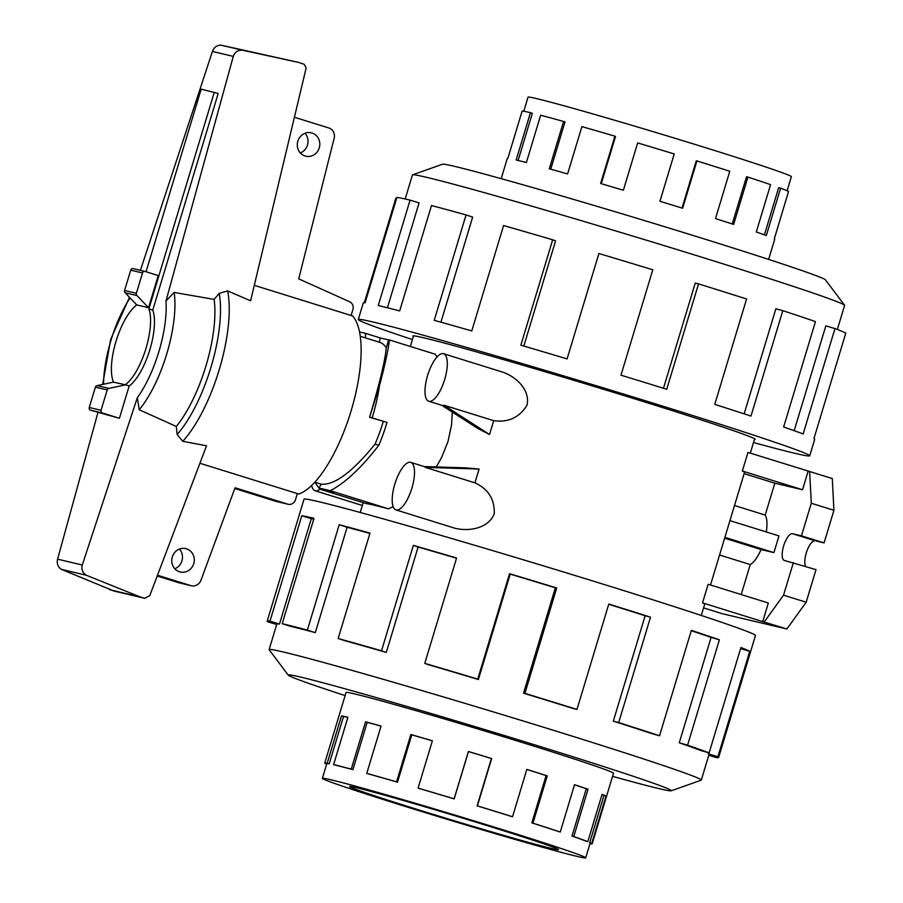 <?xml version="1.0" encoding="UTF-8"?>
<svg xmlns="http://www.w3.org/2000/svg" width="903" height="903" viewBox="0 0 903 903"><rect width="100%" height="100%" fill="white"/><g stroke="black" fill="none" stroke-linecap="round" stroke-linejoin="round"><path stroke-width="1.35" d="M523.774 111.261L528.029 97.174A137.538 3.149 16.8 0 1 536.766 98.653A137.538 3.149 16.8 0 1 546.834 101.17A137.538 3.149 16.8 0 1 695.321 144.514A137.538 3.149 16.8 0 1 791.367 176.683L787.111 190.77M550.74 169.177L565.007 121.916L563.596 121.453A139.683 3.194 -163.2 0 0 540.66 115.245L526.37 162.563A139.683 3.194 -163.2 0 0 516.155 160L530.445 112.683A139.683 3.194 -163.2 0 0 522.126 111.069L507.836 158.386A139.683 3.194 -163.2 0 0 507.272 158.499L501.188 178.67M753.52 442.538A235.785 5.395 -163.2 0 0 794.73 453.272A235.785 5.395 -163.2 0 0 809.72 455.812L814.709 439.264A235.785 5.395 -163.2 0 0 813.953 438.531L845.772 333.139A235.785 5.395 -163.2 0 0 834.97 328.568L803.151 433.948A235.785 5.395 -163.2 0 0 783.635 426.995L815.454 321.603A235.785 5.395 -163.2 0 0 782.799 310.677L750.98 416.069A235.785 5.395 -163.2 0 0 714.758 404.386L746.578 298.995A235.785 5.395 -163.2 0 0 698.55 283.892L666.73 389.283A235.785 5.395 -163.2 0 0 620.971 375.185L652.79 269.794A235.785 5.395 -163.2 0 0 598.903 253.506L567.084 358.897A235.785 5.395 -163.2 0 0 520.85 345.183L552.67 239.792A235.785 5.395 -163.2 0 0 503.592 225.536L471.772 330.927A235.785 5.395 -163.2 0 0 434.23 320.317L466.05 214.925A235.785 5.395 -163.2 0 0 431.499 205.534L399.679 310.925A235.785 5.395 -163.2 0 0 378.255 305.507L410.075 200.116L419.071 202.915L387.421 307.754M809.72 455.812A235.785 5.395 -163.2 0 0 625.903 394.769A235.785 5.395 -163.2 0 0 373.266 322.055A235.785 5.395 -163.2 0 0 358.277 319.515A235.785 5.395 -163.2 0 0 412.423 339.551M844.553 305.237L825.455 279.84A200.094 4.571 -163.2 0 0 666.583 227.308A200.094 4.571 -163.2 0 0 455.123 166.502A200.094 4.571 -163.2 0 0 442.538 164.233L412.581 174.821A225.727 5.158 16.8 0 1 426.78 177.372A225.727 5.158 16.8 0 1 665.319 245.966A225.727 5.158 16.8 0 1 844.553 305.237A225.727 5.158 16.8 0 1 844.61 305.417L837.352 329.471M466.05 214.925L472.653 217.092L440.924 322.179M552.67 239.792L555.582 240.898L523.83 346.052M698.55 283.892L695.231 283.113L663.479 388.267M782.799 310.677L775.88 308.758L744.162 413.845M834.97 328.568L825.827 325.881L794.177 430.686M754.445 439.49A178.805 4.086 -163.2 0 0 755.168 439.343A178.805 4.086 -163.2 0 0 615.767 393.053A178.805 4.086 -163.2 0 0 424.184 337.914A178.805 4.086 -163.2 0 0 412.818 335.984A178.805 4.086 -163.2 0 0 413.348 336.503M179.55 571.802A12.01 11.231 -76.7 0 1 172.18 557.343A12.01 11.231 -76.7 0 1 185.781 548.629A12.01 11.231 -76.7 0 1 186.481 548.821A12.01 11.231 -76.7 0 1 193.852 563.28A12.01 11.231 -76.7 0 1 180.25 571.994A12.01 11.231 -76.7 0 1 179.55 571.802M305.09 156.005A12.01 11.231 -76.7 0 1 297.719 141.545A12.01 11.231 -76.7 0 1 311.321 132.82A12.01 11.231 -76.7 0 1 312.032 133.012A12.01 11.231 -76.7 0 1 319.391 147.471A12.01 11.231 -76.7 0 1 305.79 156.196A12.01 11.231 -76.7 0 1 305.09 156.005M356.482 787.721A109.161 2.495 16.8 0 1 473.443 821.391A109.161 2.495 16.8 0 1 558.539 849.644A109.161 2.495 16.8 0 1 551.598 848.47A109.161 2.495 16.8 0 1 434.636 814.799A109.161 2.495 16.8 0 1 349.54 786.547A109.161 2.495 16.8 0 1 356.482 787.721M576.972 856.371A137.538 3.149 -163.2 0 0 585.708 857.85A137.538 3.149 -163.2 0 0 478.488 822.238A137.538 3.149 -163.2 0 0 331.108 779.831A137.538 3.149 -163.2 0 0 324.787 778.465A137.538 3.149 -163.2 0 0 322.371 778.341A137.538 3.149 -163.2 0 0 429.591 813.953A137.538 3.149 -163.2 0 0 576.972 856.371M602.019 794.538A137.538 3.149 -163.2 0 1 603.972 795.475L589.682 842.792A137.538 3.149 16.8 0 1 590.122 843.221L585.708 857.85M574.511 784.775A137.538 3.149 -163.2 0 1 586.284 788.748L571.994 836.065A137.538 3.149 16.8 0 1 585.81 841.065L587.797 841.652L602.075 794.324A139.683 3.194 16.8 0 1 606.015 796.085L591.725 843.413A139.683 3.194 16.8 0 1 592.176 843.842A139.683 3.194 16.8 0 1 589.964 843.752M526.81 769.469A137.538 3.149 -163.2 0 1 546.101 775.553L531.822 822.881A137.538 3.149 16.8 0 1 558.686 831.584L560.255 832.024L574.534 784.696A139.683 3.194 16.8 0 1 588.045 789.256L573.766 836.573A139.683 3.194 16.8 0 1 587.797 841.652M326.705 763.983L325.182 763.532A139.683 3.194 16.8 0 1 324.73 763.091A139.683 3.194 16.8 0 1 327.191 763.227L329.2 763.836L343.49 716.519L341.481 715.898A139.683 3.194 16.8 0 1 347.903 717.287L333.613 764.604A139.683 3.194 16.8 0 1 351.256 769.13L365.546 721.813A139.683 3.194 16.8 0 1 381.055 726.057L366.776 773.374A139.683 3.194 16.8 0 1 396.564 781.84L410.854 734.511A139.683 3.194 16.8 0 1 432.379 740.787L418.089 788.105L418.71 788.342A137.538 3.149 16.8 0 1 454.186 798.895L468.476 751.578A137.538 3.149 -163.2 0 1 491.401 758.52L477.111 805.848A137.538 3.149 16.8 0 1 511.719 816.538L512.543 816.741L526.833 769.412A139.683 3.194 16.8 0 1 547.241 775.858L532.962 823.175A139.683 3.194 16.8 0 1 560.255 832.024M432.356 740.832A137.538 3.149 -163.2 0 0 411.802 734.85L410.854 734.511M366.776 773.374L368.176 773.837A137.538 3.149 16.8 0 1 397.512 782.167L411.802 734.85M381.043 726.125A137.538 3.149 -163.2 0 0 367.194 722.332L365.546 721.813M333.613 764.604L335.532 765.202A137.538 3.149 16.8 0 1 352.904 769.649L367.194 722.332M418.089 788.105A139.683 3.194 16.8 0 1 454.13 798.828L468.409 751.51A139.683 3.194 16.8 0 1 491.683 758.565L477.394 805.882A139.683 3.194 16.8 0 1 512.543 816.741M276.702 624.492L267.965 621.874A235.785 5.395 16.8 0 1 267.198 621.151A235.785 5.395 16.8 0 1 269.974 621.14L301.794 515.748A235.785 5.395 16.8 0 1 314.007 518.299L282.188 623.691L291.184 626.49A225.727 5.158 16.8 0 1 315.305 632.631L307.381 630.102L339.201 524.711A235.785 5.395 16.8 0 1 369.982 533.109L338.162 638.5L344.765 640.667A225.727 5.158 16.8 0 1 386.292 652.429L381.529 650.781L413.348 545.389A235.785 5.395 16.8 0 1 456.602 557.975L424.782 663.366L427.695 664.473A225.727 5.158 16.8 0 1 478.398 679.53L477.743 679.09L509.563 573.71A235.785 5.395 16.8 0 1 556.722 587.977L524.903 693.369L523.537 693.199L555.356 587.808A225.727 5.158 -163.2 0 0 510.218 574.139L509.563 573.71M267.198 621.151L304.018 499.212A235.785 5.395 16.8 0 1 319.007 501.752A235.785 5.395 16.8 0 1 571.644 574.466A235.785 5.395 16.8 0 1 755.461 635.509L718.653 757.448A235.785 5.395 16.8 0 1 715.876 757.448L708.787 755.28M345.115 695.603A200.094 4.571 16.8 0 1 288.283 675.173A200.094 4.571 16.8 0 1 300.947 677.171A200.094 4.571 16.8 0 1 518.266 739.771A200.094 4.571 16.8 0 1 671.2 790.791A200.094 4.571 16.8 0 1 658.614 788.522A200.094 4.571 16.8 0 1 612.55 776.354M671.2 790.791L701.146 780.203A225.727 5.158 -163.2 0 0 701.304 780.079A225.727 5.158 -163.2 0 0 525.332 721.644A225.727 5.158 -163.2 0 0 283.474 652.034A225.727 5.158 -163.2 0 0 269.128 649.596A225.727 5.158 -163.2 0 0 269.184 649.788L288.283 675.173M313.77 519.078A225.727 5.158 -163.2 0 0 311.309 518.661L301.794 515.748M269.128 649.596L276.837 624.052A225.727 5.158 16.8 0 1 279.49 624.052L311.309 518.661M346.03 692.545A139.728 3.194 16.8 0 1 346.018 692.454A139.728 3.194 16.8 0 1 354.902 693.967A139.728 3.194 16.8 0 1 504.608 737.062A139.728 3.194 16.8 0 1 613.543 773.228A139.728 3.194 16.8 0 1 613.476 773.295M393.155 506.673L388.482 508.818A178.151 4.075 -163.2 0 0 374.305 505.251A178.151 4.075 -163.2 0 0 365.704 503.422L319.944 489.178L318.962 488.026M311.682 485.43A24.889 8.759 -72.7 0 0 315.057 490.747A24.889 8.759 -72.7 0 0 315.26 490.803A24.889 8.759 -72.7 0 0 319.91 489.133M474.922 482.845L425.2 467.37L479.098 469.041L474.922 482.845C488.331 489.031 494.776 499.348 494.234 513.784C488.094 529.293 467.19 531.664 454.356 528.074L453.001 527.645M410.549 462.313A24.889 8.759 -72.7 0 0 394.904 483.816A24.889 8.759 -72.7 0 0 395.954 509.902A24.889 8.759 -72.7 0 0 396.157 509.958A24.889 8.759 -72.7 0 0 411.802 488.444A24.889 8.759 -72.7 0 0 410.752 462.37A24.889 8.759 -72.7 0 0 410.549 462.313M443.497 405.831L443.971 405.199L493.693 420.674L489.528 434.49L443.971 405.199M443.35 353.66A24.889 8.759 -72.7 0 0 427.706 375.163A24.889 8.759 -72.7 0 0 428.756 401.248A24.889 8.759 -72.7 0 0 428.97 401.304A24.889 8.759 -72.7 0 0 444.603 379.791A24.889 8.759 -72.7 0 0 443.554 353.716A24.889 8.759 -72.7 0 0 443.35 353.66M359.541 331.943L365.568 333.376L365.455 337.891M365.568 333.376L380.4 337.993L379.147 342.147M369.587 417.254C379.655 383.391 385.209 360.252 386.258 347.824L388.64 339.946L389.396 339.946C388.448 349.077 385.163 364.259 379.531 385.491L369.587 417.254L387.026 422.401A87.331 30.725 107.3 0 1 378.933 445.111C361.426 467.765 345.206 482.958 330.272 490.69L318.894 488.004L333.715 492.62L319.944 489.178M369.948 417.254L387.026 422.401M386.258 347.824A76.416 26.887 -72.7 0 0 379.779 342.35L360.263 336.277M380.4 337.993L388.64 339.946M318.894 488.004L321.287 484.177C334.516 485.329 352.418 471.998 375.016 444.186A76.416 26.887 -72.7 0 0 383.278 421.509M375.016 444.186L378.933 445.111M325.644 490.103L325.475 490.668M724.635 538.222L761.071 549.566A27.293 9.606 107.3 0 1 750.246 564.567L741.194 594.558M750.246 564.567L719.567 555.006M708.144 584.264L768.34 603.001L762.73 621.603L702.534 602.865L708.144 584.264M710.503 584.997L724.895 537.364A178.151 4.075 -163.2 0 0 724.895 537.341L744.512 472.371A178.151 4.075 -163.2 0 0 742.345 471.016L747.955 452.414L809.641 471.513L811.3 503.242L801.458 535.84L792.473 533.718A13.974 4.921 -72.7 0 0 783.691 545.784A13.974 4.921 -72.7 0 0 784.278 560.424A13.974 4.921 -72.7 0 0 784.391 560.458L816.019 569.635L806.176 602.233L786.863 628.996L722.434 613.747L703.595 607.888M786.863 628.996L762.73 621.603M701.304 615.462L704.701 604.22A178.151 4.075 -163.2 0 0 702.534 602.865M734.5 505.522L765.191 515.071A27.293 9.606 107.3 0 1 766.275 531.935M729.94 520.625L778.973 535.897L773.927 552.613L761.071 549.566M724.895 537.341L773.927 552.613M793.387 562.592L783.544 595.179L764.22 621.953M808.151 471.152L802.53 489.753L774.819 483.195L765.191 515.071M744.128 473.635L774.819 483.195M742.345 471.016L802.53 489.753M811.3 503.242L833.932 510.297L832.284 478.556L809.641 471.513M833.932 510.297L824.089 542.895L801.458 535.84M824.089 542.895L815.104 540.762A13.974 4.921 -72.7 0 0 807 550.819A13.974 4.921 -72.7 0 0 805.69 566.418M806.176 602.233L783.544 595.179M443.554 353.716L501.537 371.776C514.326 375.558 530.501 388.832 527.036 405.142C519.485 417.491 508.378 422.672 493.693 420.674M479.098 469.041L466.004 467.867L424.241 466.569M489.528 434.49L477.879 428.519L441.748 405.289M318.917 487.959L314.887 482.202M388.482 508.818L330.272 490.69M389.396 339.946L435.156 354.19L437.063 356.899M452.335 412.095L451.568 424.703L448.046 441.398L441.725 457.302L436.262 466.941M379.531 385.491A87.331 30.725 107.3 0 1 372.194 417.784M279.49 624.052L269.974 621.14M315.305 632.631L347.113 527.239L339.201 524.711M369.891 533.413A225.727 5.158 -163.2 0 0 347.113 527.239M282.188 623.691A235.785 5.395 16.8 0 1 307.381 630.102M386.292 652.429L418.1 547.037L413.348 545.389M456.534 558.212A225.727 5.158 -163.2 0 0 418.1 547.037M338.162 638.5A235.785 5.395 16.8 0 1 381.529 650.781M478.398 679.53L510.218 574.139M555.356 587.808L556.722 587.977M424.782 663.366A235.785 5.395 16.8 0 1 477.743 679.09M523.537 693.199A225.727 5.158 16.8 0 1 573.382 708.573L576.972 709.431L608.791 604.039A235.785 5.395 16.8 0 1 650.51 617.178L618.69 722.569L613.318 721.147L645.137 615.756A225.727 5.158 -163.2 0 0 608.712 604.276M645.137 615.756L650.51 617.178M524.903 693.369A235.785 5.395 16.8 0 1 576.972 709.431M613.318 721.147A225.727 5.158 16.8 0 1 652.429 733.789L659.54 735.776L691.359 630.384A235.785 5.395 16.8 0 1 719.386 639.787L687.567 745.178L679.259 742.785L711.079 637.405A225.727 5.158 -163.2 0 0 691.258 630.712M711.079 637.405L719.386 639.787M618.69 722.569A235.785 5.395 16.8 0 1 659.54 735.776M679.259 742.785A225.727 5.158 16.8 0 1 699.893 750.201L709.115 752.91L740.934 647.519A235.785 5.395 16.8 0 1 749.716 651.323L717.896 756.714L708.291 753.836L708.618 752.763M740.618 648.602L749.716 651.323M687.567 745.178A235.785 5.395 16.8 0 1 709.115 752.91M708.291 753.836A225.727 5.158 16.8 0 1 709.013 754.536L701.304 780.079M717.896 756.714A235.785 5.395 16.8 0 1 718.653 757.448M396.564 781.84L397.512 782.167M531.822 822.881L532.962 823.175M571.994 836.065L573.766 836.573M589.682 842.792L591.725 843.413M322.371 778.341L326.784 763.712A137.538 3.149 16.8 0 1 329.2 763.836M351.256 769.13L352.904 769.649M327.191 763.227L341.481 715.898M347.858 717.422A137.538 3.149 -163.2 0 0 343.49 716.519M546.101 775.553L547.241 775.858M586.284 788.748L588.045 789.256M603.972 795.475L606.015 796.085M145.101 271.464L158.239 275.55L148.532 307.709L136.737 304.921L125.19 292.775L136.985 295.574A2.178 2.043 -76.7 0 1 136.376 293.283L142.516 272.943A2.178 2.043 -76.7 0 1 145.101 271.464M144.841 271.397L133.305 268.665A2.178 2.043 103.3 0 0 130.721 270.155L124.58 290.484A2.178 2.043 103.3 0 0 125.19 292.775M113.552 382.104L97.163 385.615A2.178 2.043 103.3 0 0 95.391 387.161L89.25 407.501A2.178 2.043 103.3 0 0 90.571 410.199L119.41 418.292L102.378 412.987A2.178 2.043 -76.7 0 1 101.057 410.289L107.197 389.949A2.178 2.043 -76.7 0 1 108.958 388.403L125.619 384.836L129.185 385.942A43.66 15.362 -72.7 0 0 149.548 350.68A43.66 15.362 -72.7 0 0 152.776 310.113L218.187 93.46L201.177 89.149L146.049 271.758M129.185 385.942L119.41 418.292M82.286 565.007L137.301 397.726L139.231 409.759L176.311 426.464L177.146 434.49L182.756 441.307L206.527 445.8L149.763 595.664L144.672 598.305L139.988 596.872L86.395 575.279C82.534 572.908 81.168 569.477 82.286 565.007L57.578 559.16C56.652 563.675 57.916 567.084 61.404 569.364L114.026 591.047M165.96 301.049L233.29 56.392C234.836 52.058 237.861 50.004 242.376 50.207L298.791 62.454L304.288 64.373L306.151 68.018L250.605 300.778L227.635 290.924L219.237 293.373L214.146 299.412L174.132 292.437L165.96 301.049A69.813 24.562 -72.7 0 1 137.301 397.726M298.791 62.454L221.212 45.195C217.07 45.082 214.146 47.159 212.419 51.448L140.416 270.347M97.942 412.49L57.578 559.16M199.913 463.262L298.803 494.043A95.515 33.603 -72.7 0 0 351.064 411A95.515 33.603 -72.7 0 0 352.576 315.937L254.307 285.337M108.958 388.403L97.163 385.615M136.206 304.356L135.766 305.79A43.66 15.362 -72.7 0 0 115.629 342.621A43.66 15.362 -72.7 0 0 113.586 382.172L125.619 384.836M148.532 307.709L136.985 295.574M61.404 569.364L86.395 575.279M109.568 589.682L139.988 596.872M221.212 45.195L242.376 50.207M176.311 426.464A85.345 30.025 -72.7 0 0 214.146 299.412M139.231 409.759A77.985 27.44 -72.7 0 0 174.132 292.437M297.335 493.591L295.495 499.709A6.547 6.129 -76.7 0 1 287.741 504.156L235.062 487.755L200.805 580.685A8.737 8.172 -76.7 0 1 191.357 585.754A8.737 8.172 -76.7 0 1 190.838 585.607L157.506 575.234M294.502 117.277L328.748 127.933A8.737 8.172 -76.7 0 1 334.223 137.99L298.712 278.869L349.924 301.884A6.547 6.129 -76.7 0 1 352.904 309.56L351.109 315.474M157.212 576.012L179.042 582.819A8.737 8.172 103.3 0 0 179.562 582.954L191.357 585.754M174.787 568.755A12.01 11.231 103.3 0 0 179.449 549.08M300.327 152.946A12.01 11.231 103.3 0 0 304.988 133.272M234.78 488.546L275.946 501.357A6.547 6.129 103.3 0 0 276.329 501.458L288.125 504.258M152.776 310.113L148.882 308.894L214.282 92.253M125.054 384.881A43.66 15.362 -72.7 0 0 145.575 349.721A43.66 15.362 -72.7 0 0 148.882 308.894M410.075 200.116A235.785 5.395 -163.2 0 0 396.902 197.452L365.083 302.832A235.785 5.395 -163.2 0 0 363.266 302.968L358.277 319.515M364.304 302.776L395.841 198.31L396.575 198.525M405.176 198.987L412.434 174.934A225.727 5.158 16.8 0 1 412.581 174.821M774.311 238.832L788.387 192.023M768.622 259.409L774.718 239.239A139.683 3.194 -163.2 0 0 774.266 238.81L788.556 191.492A139.683 3.194 -163.2 0 0 780.598 188.196L778.679 187.632L764.423 234.836M780.598 188.196L766.308 235.514A139.683 3.194 -163.2 0 0 756.296 231.969L770.586 184.652A139.683 3.194 -163.2 0 0 747.932 177.101L746.521 176.706L732.254 223.967M747.932 177.101L733.654 224.418A139.683 3.194 -163.2 0 0 715.492 218.582L729.782 171.265A139.683 3.194 -163.2 0 0 696.924 160.948L696.281 160.802L682.013 208.074M696.924 160.948L682.634 208.266A139.683 3.194 -163.2 0 0 659.935 201.279L674.225 153.962A139.683 3.194 -163.2 0 0 637.665 142.922L623.375 190.251A139.683 3.194 -163.2 0 0 600.63 183.512L614.909 136.184A139.683 3.194 -163.2 0 0 581.893 126.612L567.603 173.94A139.683 3.194 -163.2 0 0 549.306 168.782L563.596 121.453M601.263 183.693L615.53 136.421L614.909 136.184M518.108 160.474L532.352 113.281L530.445 112.683M815.104 540.762L792.473 533.718M212.419 51.448L233.29 56.392M130.088 297.934A69.813 24.562 -72.7 0 0 103.563 384.238M102.378 412.987L90.571 410.199M101.057 410.289L89.25 407.501M107.197 389.949L95.391 387.161M130.721 270.155L142.516 272.943M124.58 290.484L136.376 293.283M113.541 590.923L144.401 598.237M182.756 441.307A95.515 33.603 -72.7 0 0 227.635 290.924M177.146 434.49A91.147 32.068 -72.7 0 0 219.237 293.373M179.042 582.819L190.838 585.607M275.946 501.357L287.741 504.156M321.276 484.2L314.831 482.191M613.521 773.137L592.176 843.842M360.218 512.486L363.187 502.644M410.346 346.47L413.551 335.837M453.667 527.86L395.954 509.902M443.779 405.921L428.756 401.248M425.776 467.043L410.752 462.37M362.34 505.466L315.057 490.747M750.314 453.148L754.637 438.813M346.086 692.398L324.73 763.091M133.181 268.631L144.977 271.431M113.778 590.991L144.672 598.305M102.671 384.43L110.685 339.325L129.479 297.29"/></g></svg>
